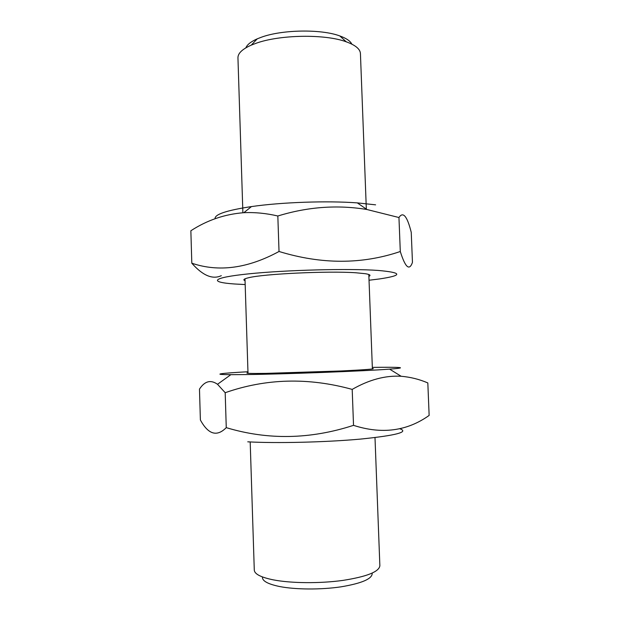 <?xml version="1.0" encoding="UTF-8"?>
<svg xmlns="http://www.w3.org/2000/svg" width="620" height="620" viewBox="0 0 620 620"><rect width="100%" height="100%" fill="white"/><g stroke="black" fill="none" stroke-linecap="round" stroke-linejoin="round"><path stroke-width="0.93" d="M368.885 276.38C371.124 275.358 369.954 274.474 365.382 273.707L355.934 272.777C328.553 270.777 262.81 273.908 248.364 277.799C243.854 278.876 242.753 279.845 245.055 280.705M411.246 232.361C407.193 216.132 403.093 211.188 398.954 217.527L366.885 209.498C337.451 204.647 307.76 206.809 277.83 216C266.352 213.303 255.022 212.203 243.846 212.691C224.727 214.179 207.065 220.208 190.859 230.764L191.812 263.206C218.767 272.343 247.837 268.429 279.023 251.48C321.555 264.507 361.979 264.515 400.295 251.511C405.317 267.522 409.371 271.149 412.455 262.384L411.246 232.361M369.032 280.24L379.347 278.961C402.954 275.443 402.55 272.599 378.123 270.436C349.06 268.351 285.634 269.995 248.465 273.877C210.994 277.729 208.824 282.255 234.802 284.007L245.179 284.565M221.301 275.675C212.575 279.744 202.748 275.59 191.812 263.206M375.604 204.833L357.322 202.887C327.096 200.632 281.457 202.228 251.464 206.584C226.633 210.351 214.512 214.396 215.086 218.728M277.83 216L279.023 251.48M398.954 217.527L400.295 251.511M372.38 368.451C376.549 368.9 366.234 369.737 341.426 370.962L265.864 373.387C250.201 373.581 244.249 373.38 247.992 372.791M372.341 367.397C399.869 366.978 410.239 367.598 389.593 369.125C364.839 371.086 284.696 374.139 245.613 374.573L230.865 374.666C210.165 374.589 220.464 373.24 247.961 371.744M225.192 392.708L217.512 384.284C210.684 379.494 204.678 381.106 199.477 389.112L200.384 419.988C208.304 434.512 216.93 437.061 226.261 427.645C267.825 440.177 310.24 439.41 353.524 425.343C381.819 434.488 407.022 431.179 429.141 415.423L427.823 382.935C419.407 379.3 410.502 377.076 401.117 376.262C385.369 375.34 369.063 379.719 352.199 389.399C308.318 377.301 265.98 378.409 225.192 392.708L226.261 427.645M399.737 428.746C409.316 431.993 396.257 435.434 360.577 439.084C325.694 442.269 276.032 443.439 247.752 441.82M352.199 389.399L353.524 425.343M245.846 47.849C247.163 44.624 250.968 41.618 257.269 38.828L261.284 37.262C281.984 29.551 321.269 28.931 339.83 35.945C346.309 38.285 350.315 41.021 351.85 44.144M366.335 209.118L360.429 53.552C360.189 49.065 355.454 45.144 346.224 41.803C325.082 33.875 279.566 34.611 255.882 43.346L251.294 45.12C242.319 49.096 237.871 53.335 237.948 57.831L242.885 212.745M372.202 573.128C372.527 578.708 362.158 583.273 341.093 586.822C320.966 589.829 295.376 589.659 279.45 586.497C267.693 584.025 262.028 580.847 262.446 576.964M250.193 441.944L254.285 570.113C254.556 574.089 260.95 577.352 273.474 579.894C291.245 583.327 319.858 583.591 342.775 580.421C366.769 576.678 379.13 571.779 379.866 565.735L374.999 437.588M251.464 206.584L243.846 212.683M357.322 202.887L366.885 209.498M230.865 374.666L217.512 384.284M389.593 369.125L401.117 376.255M257.269 38.828L251.294 45.12M244.993 278.822L248.008 373.302M368.815 274.497L372.395 368.962M339.83 35.945L346.224 41.803"/></g></svg>
